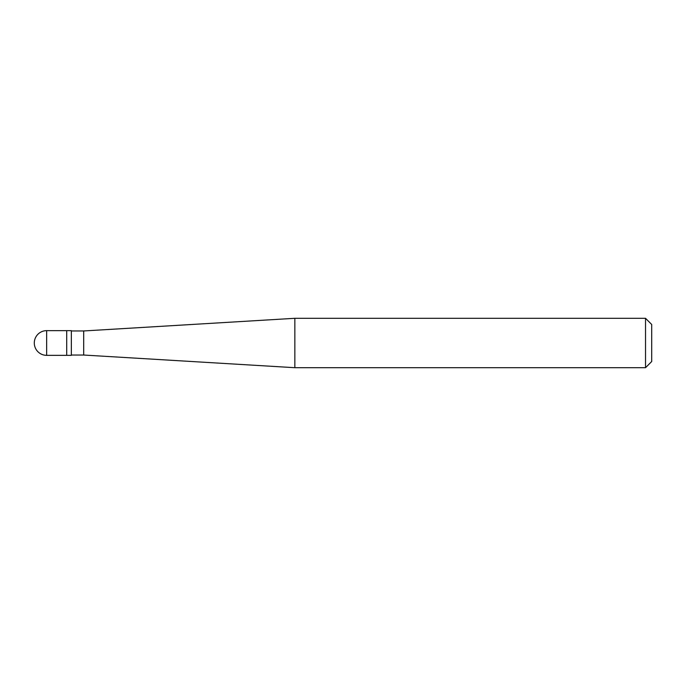 <?xml version="1.0" encoding="UTF-8"?>
<svg xmlns="http://www.w3.org/2000/svg" width="686" height="686" viewBox="0 0 686 686"><rect width="100%" height="100%" fill="white"/><g stroke="black" fill="none" stroke-linecap="round" stroke-linejoin="round"><path stroke-width="1.03" d="M46.648 330.652A12.348 12.348 0 0 0 34.3 343A12.348 12.348 0 0 0 46.648 355.348L71.344 355.348L71.344 330.652L66.713 330.652L66.713 355.348L66.713 330.652L46.648 330.652L46.648 355.348M71.344 355.039L83.692 355.039L294.843 367.696L645.526 367.696L651.7 361.522L651.7 324.478L645.526 318.304L645.526 367.696M71.344 330.961L83.692 330.961L83.692 355.039M83.692 330.961L294.843 318.304L294.843 367.696M294.843 318.304L645.526 318.304"/></g></svg>
